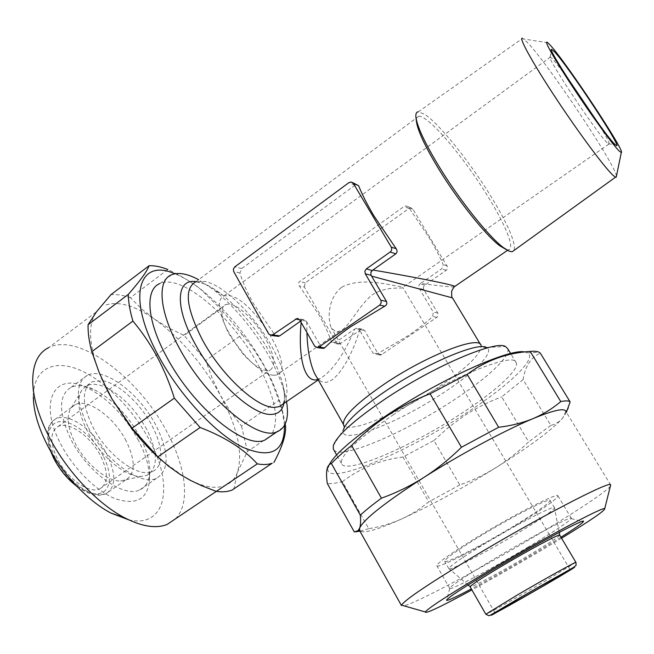 <?xml version="1.0" encoding="UTF-8"?>
<svg xmlns="http://www.w3.org/2000/svg" width="654" height="654" viewBox="0 0 654 654"><rect width="100%" height="100%" fill="white"/><g stroke="black" fill="none" stroke-linecap="round" stroke-linejoin="round"><path stroke-width="0.49" stroke-dasharray="3.27 2.45" d="M515.941 525.473C479.84 547.39 436.439 569.634 436.782 565.677C437.698 562.661 451.072 553.21 476.913 537.343C515.18 513.979 559.464 491.579 557.985 495.985C556.211 499.672 542.199 509.499 515.941 525.473M528.489 546.826C493.1 567.974 450.966 590.399 449.739 588.494L449.674 588.33C450.892 585.845 464.544 576.738 490.631 561.018C529.233 537.841 573.321 514.69 571.375 518.352L571.294 518.597C568.073 522.268 553.807 531.677 528.489 546.826M560.96 537.236L534.759 553.153C511.616 566.83 490.475 578.749 471.33 588.927M561.549 538.217L540.515 550.856C516.758 564.901 493.884 577.923 471.902 589.916M610.386 486.102C606.593 491.555 574.784 512.515 536.296 535.479C482.031 567.991 416.811 602.914 403.87 605.808M610.673 484.957L565.857 411.456L562.644 418.135C551.731 430.111 529.568 446.576 496.165 467.512C484.549 474.681 472.417 480.494 459.778 484.974L433.921 440.51L402.97 457.015L428.722 501.871C420.661 508.673 411.636 514.371 401.638 518.965C391.582 523.437 380.628 526.683 368.758 528.685L342.402 481.638C335.968 483.265 330.94 483.895 327.327 483.535M524.541 351.958L527.525 352.849C538.087 358.4 507.291 386.808 464.315 414.35C402.741 454.718 322.602 487.868 328.03 467.561L327 469.212M566.389 412.322L562.644 418.135C559.334 421.928 555.393 424.348 550.823 425.394L523.094 379.598C525.227 366.134 530.974 357.337 540.351 353.201M523.094 379.598L501.708 396.888L528.669 441.875C518.63 451.636 507.798 460.179 496.165 467.512C462.607 488.309 431.1 505.46 401.638 518.965C377.832 529.658 363.894 533.656 359.814 530.958M433.921 440.51L448.906 426.997L465.231 415.11C476.701 407.785 488.857 401.711 501.708 396.888M616.428 176.212C616.42 166.141 547.226 62.392 526.92 41.962L522.628 38.349L418.364 111.801L424.471 114.188C438.94 123.402 469.049 160.859 490.083 194.974C507.692 223.725 515.736 242.16 514.224 250.286M273.478 375.306C265.418 374.382 255.542 367.352 243.86 354.223L234.116 341.404L226.235 327.891C217.995 310.135 217.226 299.458 223.93 295.87L228.957 295.583C253.482 298.469 296.679 369.6 276.838 374.897L273.478 375.306M341.347 287.458C327.253 299.107 327.76 319.855 331.3 327.932L335.927 331.864L339.688 331.218C349.612 327.27 357.444 306.734 372.469 294.676C387.683 285.34 402.504 289.24 402.872 287.547L400.845 286.705C392.253 285.757 361.204 276.25 341.347 287.458M596.898 121.284C606.487 136.629 610.476 144.248 608.858 144.133L607.435 142.989C597.568 134.34 545.33 55.868 550.161 56.955L552.826 59.032L566.928 77.033M266.865 370.556C260.096 369.731 251.88 363.877 242.209 352.997L229.562 334.905L227.617 331.202C220.733 316.389 220.112 307.462 225.753 304.429L229.832 304.159C239.593 305.541 256.417 322.111 265.867 339.262C274.745 356.038 276.053 366.354 269.8 370.213L266.865 370.556M286.542 401.646L285.61 396.986C282.667 384.429 277.1 370.81 268.917 356.128C253.548 329.264 235.219 307.192 213.94 289.935L198.62 279.708M171.708 274.729L160.001 283.517C181.902 273.429 232.211 316.953 257.668 364.033C275.775 397.681 280.133 421.691 270.74 436.063M507.684 348.672C510.946 356.455 486.069 379.156 452.233 401.09C403.731 433.079 340.987 459.917 333.834 449.952M559.75 535.152L559.75 535.201C558.197 537.302 547.676 544.161 528.17 555.786C502.043 571.326 471.182 587.921 470.161 586.875M517.755 533.157C486.11 552.278 448.317 571.841 448.816 568.596L448.816 568.539C450.009 565.898 461.773 557.764 484.107 544.144C517.134 524.099 555.377 504.463 554.494 507.766L554.502 507.823C552.916 510.839 540.67 519.284 517.755 533.157M416.402 121.186C416.157 118.104 416.941 116.461 418.732 116.281C427.83 114.728 463.563 156.78 487.369 195.603C505.755 225.074 515.654 249.705 508.183 249.885L506.18 249.558M454.244 286.926C449.004 286.942 437.812 285.773 420.669 283.403L441.695 268.843L443.232 264.625C439.57 256.18 434.722 246.959 428.689 236.952L408.734 207.432L406.396 205.945L404.074 206.411L299.041 282.038L298.51 283.64L299.123 285.635L318.711 314.443C324.335 324.278 328.602 333.491 331.521 342.091L333.605 343.391L334.734 342.917L354.697 329.093C344.257 354.215 332.673 370.769 319.953 378.772L317.991 379.451M278.334 336.36L274.696 334.75L253.065 302.957C246.918 291.962 242.536 281.972 239.912 272.98L241.759 268.524L354.942 185.229L357.068 184.534M301.167 322.43L301.331 320.591L300.472 321.204M301.331 320.591L303.399 319.561L306.285 321.089L321.049 346.939L323.681 348.418M306.726 321.842L306.906 332.51M316.021 375.968C328.03 396.357 349.244 364.728 359.684 330.237L356.651 328.169L354.697 329.093M420.669 283.403L418.912 285.209L418.764 287.621L433.177 311.991L432.776 316.503C425.819 322.872 417.505 329.338 407.843 335.919L376.164 354.509L372.911 353.062L359.684 330.237M393.749 414.505C357.681 438.973 340.227 455.274 341.396 463.408C344.772 475.188 409.682 447.328 460.056 414.358C494.056 392.498 519.251 370.172 516.276 362.847C515.377 350.789 448.235 378.126 393.749 414.505M513.66 526.168C482.088 545.338 444.254 564.713 444.614 561.246C445.456 558.581 457.138 550.333 479.676 536.501C512.883 516.235 551.396 496.746 550.161 500.555C548.673 503.719 536.509 512.262 513.66 526.168M57.258 458.609C49.769 442.276 50.064 431.575 58.149 426.498C68.891 420.824 91.02 436.643 100.765 456.23C108.539 472.605 108.237 483.469 99.874 488.824C89.573 494.301 67.117 478.753 57.258 458.609M146.717 429.343C135.672 409.527 122.036 395.539 105.801 387.372C98.255 384.012 91.969 383.432 86.917 385.639L82.592 388.999C76.363 397.746 77.867 411.619 87.096 430.626C99.71 455.691 125.813 477.387 141.141 476.455L146.937 475.294C158.26 468.051 158.186 452.74 146.717 429.343M160.549 459.427C159.658 465.452 156.952 469.474 152.439 471.493C138.787 478.605 107.223 455.609 92.696 426.596C81.717 403.256 81.595 388.28 92.312 381.683L102.678 380.759C118.636 383.399 140.561 403.657 151.998 425.615C158.791 438.646 161.644 449.903 160.557 459.386M126.148 440.951C114.278 417.424 87.93 398.008 75.349 404.556L71.482 407.581C66.128 415.159 67.288 426.899 74.965 442.807C85.437 463.768 107.387 481.802 120.614 480.968L125.781 479.889C135.55 473.651 135.672 460.669 126.148 440.951M87.922 426.678C75.374 399.888 75.226 382.721 87.497 375.183C104.264 366.624 139.703 393.667 156.036 425.541C169.296 452.429 169.46 470.013 156.535 478.303C140.921 486.453 104.624 460.081 87.922 426.678M139.964 436.888C127.432 414.325 111.826 398.417 93.13 389.155C84.341 385.304 76.976 384.699 71.041 387.34C58.476 395.098 58.378 412.347 70.746 439.071C87.227 472.368 123.712 498.315 139.703 489.895C145.597 487.197 148.924 481.769 149.676 473.61C150.379 462.95 147.142 450.704 139.964 436.888M138.525 440.502C124.595 415.364 107.142 397.607 86.165 387.242C54.993 371.889 38.128 401.204 60.364 443.338C72.978 468.068 95.983 491.023 115.218 498.675C135.525 505.395 146.905 499.713 149.349 481.622C150.134 469.621 146.529 455.912 138.525 440.502M128.732 519.832C166.557 528.563 174.07 484.851 149.382 440.109C133.032 409.208 104.656 380.391 79.003 369.706C53.432 359.005 33.191 369.036 33.346 397.084L32.7 380.718M175.485 518.81C190.633 503.572 186.12 467.618 167.236 432.539C139.629 378.764 78.93 332.183 48.731 347.585L96.514 311.786C87.195 324.948 88.862 347.053 101.509 378.102M162.086 460.776L184.256 476.938C201.162 486.576 214.692 489.486 224.845 485.66C230.854 483.265 235.072 478.744 237.492 472.114C243.116 452.723 237.418 427.111 220.382 395.278L212.248 378.339L205.716 360.567L242.152 334.505L220.586 308.901L184.126 335.453L168.855 328.03L154.712 319.291L141.918 309.154L130.408 297.693L167.841 269.505C180.422 275.35 191.499 282.062 201.072 289.64L220.586 308.901M284.482 425.452L282.201 410.025C278.8 395.883 272.587 380.71 263.578 364.499C246.517 334.529 225.982 309.751 201.963 290.172C192.423 282.642 183.398 277.182 174.888 273.789M285.209 424.021L283.754 416.745L278.841 400.395L241.522 426.024L230.233 411.243L220.382 395.278C202.642 363.624 180.749 338.298 154.712 319.291C134.209 305.075 117.393 300.497 104.264 305.557M242.152 334.505L253.556 349.089L263.587 364.997L272.031 382.238L278.841 400.395M130.408 297.693C123.246 295.183 116.747 294.186 110.902 294.692M205.716 360.567L184.126 335.453M233.756 489.347L237.492 472.114L247.441 451.505L285.479 425.738M247.441 451.505L241.522 426.024M419.443 288.937L452.486 297.889M304.355 287.024L305.255 282.847L408.922 208.495L411.055 207.972L412.944 209.264L447.565 266.914L447.459 268.655L446.494 270.11L424.716 285.185L423.391 287.171L423.751 289.518L437.935 313.323L438.049 315.727L436.807 317.37L380.873 355.048L378.037 353.667L364.523 330.393L361.891 329.011L340.17 343.62L338.976 344.078L336.32 342.704L304.355 287.024L299.336 285.929M368.758 528.685L359.913 531.146M355.613 531.841L354.288 531.923M459.778 484.974L428.722 501.871M342.402 481.638C360.428 467.978 380.62 459.77 402.97 457.015M550.823 425.394L528.669 441.875M195.996 281.653L197.729 281.923C205.054 283.427 213.351 287.817 222.63 295.085C240.468 309.579 255.894 328.177 268.9 350.879C275.808 363.264 280.492 374.701 282.953 385.181C284.596 392.425 284.915 398.523 283.893 403.461M283.632 403.632C290.507 392.735 286.697 373.924 272.211 347.209C254.741 315.588 223.766 284.809 204.588 281.4L195.685 281.882L200.86 282.716C206.108 283.934 213.359 288.054 222.63 295.085L213.94 289.935M333.327 445.636L343.424 429.588C337.693 446.633 397.027 423.767 442.783 393.226C474.657 372.494 495.806 351.263 486.331 347.413C487.443 348.803 480.943 346.931 481.074 345.435C481.499 353.879 467.185 367.859 438.115 387.381C398.327 413.957 346.62 434.984 343.522 424.528M575.88 562.326L543.572 582.035C517.216 597.421 486.527 614.572 485.832 614.245M67.444 475.605C82.379 491.203 95.222 497.228 105.973 493.664C116.02 487.222 116.355 474.166 106.986 454.514C95.28 431.068 68.776 412.004 55.86 418.813C46.221 424.847 45.886 437.665 54.854 457.269L58.149 463.122M103.234 456.1C93.661 437.485 74.417 421.421 61.214 421.593C47.873 421.47 44.235 438.76 54.495 458.756C64.558 478.769 85.543 495.233 98.239 493.672C111.082 492.397 112.978 474.698 103.234 456.1M364.523 330.393L359.299 329.559M378.037 353.667L372.911 353.062M381.993 354.599L377.538 354.076M436.807 317.37L432.776 316.503M437.779 313.021L433.177 311.991M423.751 289.518L419.042 288.251M336.32 342.704L331.521 342.091M340.17 343.62L334.734 342.917M360.607 329.493L355.351 328.651M424.716 285.185L420.007 283.869M446.216 270.323L441.695 268.843M447.189 265.957L443.232 264.625M412.944 209.264L408.734 207.432M408.922 208.495L404.074 206.411M305.255 282.847L299.532 281.555M306.285 321.089L299.818 320.051M302.009 320.1L299.589 319.716M321.049 346.939L314.697 346.187M241.759 268.524L234.704 266.93M354.942 185.229L348.917 182.63M274.696 334.75L268.761 333.99M239.912 272.98L233.715 271.623M449.674 588.33L436.782 565.677M449.739 588.494L446.747 599.743M527.525 352.849L539.305 352.367M550.513 56.988L223.93 295.87M242.209 352.997L243.86 354.223M227.617 331.202L226.235 327.891M550.161 56.955L551.461 49.867M569.953 569.372L402.872 287.547M468.076 584.97L448.816 568.539M508.183 249.885L507.496 250.351M319.953 378.772L318.261 379.925M341.396 463.408L336.606 454.882M448.816 568.596L444.614 561.246M58.149 426.498L225.753 304.429M86.917 385.639L92.312 381.683M71.482 407.581L82.592 388.999M50.464 450.819C45.2 434.608 46.998 423.939 55.86 418.813L75.349 404.556M71.041 387.34L87.497 375.183M93.13 389.155L86.165 387.242M216.311 491.391L224.845 485.66M282.201 410.025L283.754 416.745M201.963 290.172L201.072 289.64M149.676 473.61L149.349 481.622M139.703 489.895L156.535 478.303M76.992 486.453C88.576 494.726 98.239 497.13 105.973 493.664L125.781 479.889M120.614 480.968L141.141 476.455M146.937 475.294L152.439 471.493M99.874 488.824L269.8 370.213M554.502 507.823L550.161 500.555M516.276 362.847L510.611 353.503M317.672 378.879L319.92 378.772M481.074 345.435L480.559 344.576M418.732 116.281L195.685 281.882M416.034 118.17L415.87 116.853M559.219 532.397L554.494 507.766M486.331 347.413L505.599 346.579M282.912 404.131C284.825 400.6 284.842 394.288 282.953 385.181L285.61 396.986M380.873 355.048L376.164 354.501M338.976 344.078L333.605 343.399M411.055 207.972L406.396 205.945M361.891 329.011L356.651 328.169M303.399 319.561L298.42 318.751M352.629 182.605L351.28 182.016M494.857 612.585L331.3 327.932M608.245 143.725L615.569 144.951M608.858 144.133L402.758 287.384M339.688 331.218L276.838 374.897M547.79 42.731L523.74 39.011M343.424 429.588C343.669 430.095 343.988 429.343 344.372 427.332M571.294 518.597L582.035 521.459M571.375 518.352L557.985 495.985"/><path stroke-width="0.98" d="M471.33 588.927C456.386 596.808 448.137 600.617 446.584 600.364C446.453 598.606 461.814 588.477 492.666 569.977C537.874 542.984 588.428 516.259 583.237 521.778C581.643 523.756 574.212 528.906 560.96 537.236M471.902 589.916C440.673 606.863 425.125 614.204 425.264 611.94C428.803 607.779 448.775 594.788 485.178 572.969C540.915 539.673 604.754 505.607 604.713 508.755C604.607 510.864 590.219 520.69 561.549 538.217M403.87 605.808L401.548 605.146C404.703 600.061 427.602 584.562 470.259 558.639C535.912 518.924 611.351 479.725 610.689 484.876L610.386 486.102M331.382 463.498C329.166 464.185 327.711 466.089 327 469.212C326.305 472.719 326.411 477.494 327.327 483.535L354.288 531.923L358.008 530.68L359.61 528.154C360.624 525.35 360.861 521.017 360.313 515.148L331.382 463.498C336.369 458.241 343.105 452.225 351.59 445.456L381.421 498.176C396.038 492.936 410.107 486.086 423.612 477.616C460.138 454.366 505.199 430.144 533.173 418.56C553.717 410.132 564.615 407.769 565.857 411.456M328.03 467.561C331.48 456.835 351.443 439.153 387.936 414.513C441.327 378.879 509.474 348.337 524.541 351.958M359.814 530.958L359.61 528.154C363.689 519.358 385.026 502.517 423.612 477.616C437.125 468.951 449.739 458.83 461.446 447.254L430.111 393.79C415.184 399.529 401.074 406.739 387.797 415.421C374.685 424.168 362.618 434.182 351.59 445.456M430.111 393.79L467.16 374.35L498.65 427.266C511.248 425.762 522.75 422.86 533.173 418.56C543.499 414.137 552.695 408.464 560.772 401.564L530.19 351.427C506.842 352.898 485.824 360.542 467.16 374.35M530.19 351.427C534.449 350.994 537.482 351.304 539.305 352.367L540.351 353.201L570.141 401.908L566.389 412.322M522.628 38.349C517.911 36.232 532.454 62.735 556.162 98.574C579.812 134.356 605.866 169.214 613.55 175.754L615.561 177.16L616.231 177.16L616.428 176.212M418.364 111.801C416.451 111.94 415.625 113.624 415.87 116.853C416.982 126.255 424.765 142.899 439.218 166.786C459.737 200.443 489.02 237.01 503.408 247.596L509.057 251.128L512.107 251.815L514.224 250.286M619.24 151.107L621.3 152.529C626.082 152.611 566.045 62.056 550.12 45.052L547.79 42.731C542.746 38.422 553.652 58.01 572.634 86.81C591.551 115.554 613.06 145.123 619.24 151.107M614.703 144.15C604.165 134.691 546.245 47.701 551.559 49.344L554.478 51.731C569.372 67.525 626.638 154.761 615.569 144.951L614.703 144.15M521.271 597.127C545.019 583.278 571.727 568.351 570.182 569.757L543.245 586.009C520.363 599.342 493.95 614.122 495.07 612.953L521.271 597.127M198.62 279.708C187.567 273.748 178.599 272.089 171.708 274.729C156.854 280.1 158.93 311.026 179.131 347.773C205.928 398.474 257.823 441.262 276.92 431.877C286.027 428.035 289.231 417.955 286.542 401.646M270.74 436.063L264.821 440.077C245.299 449.756 193.167 407.45 166.615 356.847C146.578 320.198 144.853 289.125 160.001 283.517M333.834 449.952L333.278 448.963L333.327 445.636C336.81 435.67 354.002 420.179 384.904 399.161C433.831 366.191 496.116 339.745 505.599 346.579L507.684 348.672L510.611 353.503M470.161 586.875L470.103 586.695C471.509 584.766 481.679 578.128 500.621 566.797C528.538 550.145 560.56 533.067 559.75 535.152L559.219 532.397M506.18 249.558L499.844 245.822C486.02 235.669 458.152 200.884 438.638 168.863C424.879 146.12 417.465 130.228 416.402 121.186L416.034 118.17M352.629 182.605L358.621 185.728C362.103 194.5 367.164 204.489 373.818 215.697L396.185 248.749C397.477 250.621 397.346 252.321 395.801 253.85L372.919 270.012C409.993 276.315 452.887 284.588 454.832 286.411L454.244 286.926M317.991 379.451C303.587 384.094 298.003 354.623 301.167 322.43M300.472 321.204L279.724 335.862L278.334 336.36L271.688 335.518L268.761 333.99L233.715 271.623L233.347 269.088L234.704 266.93L348.917 182.63L351.28 182.016L353.373 183.455L391.247 247.081C392.138 248.978 391.771 250.621 390.168 252.011L366.338 268.892L364.875 271.14L365.267 273.781L380.963 300.546L381.184 302.867L379.704 305.107L317.828 347.74L314.697 346.187L299.818 320.051L296.916 318.514L271.688 335.518M317.828 347.74L323.681 348.418L324.605 347.879C331.398 341.151 340.129 334.071 350.789 326.64L384.748 306.195C386.694 305.058 387.282 303.489 386.506 301.494L370.949 275.015L370.965 272.007L372.919 270.012M306.906 332.51C307.462 349.792 310.012 363.428 314.566 373.409L316.021 375.968M33.346 397.084C33.558 410.884 38.006 426.465 46.696 443.837C61.345 472.989 87.595 500.98 111.017 513.096L128.732 519.832M48.731 347.585C38.226 352.792 32.88 363.837 32.7 380.718C32.937 396.806 38.202 415.135 48.502 435.695C65.874 470.218 97.037 503.474 124.383 517.657C141.861 526.617 156.11 528.873 167.13 524.426L175.485 518.81M167.841 269.505C160.9 266.734 154.638 265.483 149.071 265.737L110.902 294.692L96.514 311.786L88.077 324.752L128.331 294.374C128.421 302.123 129.942 311.018 132.909 321.073L91.805 351.688L99.138 372.437L108.262 392.212L111.973 398.989L131.585 428.28C141.248 440.673 151.417 451.505 162.086 460.776M174.888 273.789C138.566 257.586 125.993 296.622 158.701 356.226C179.785 395.498 215.501 433.667 242.618 447.181C270.789 459.182 284.743 451.939 284.482 425.452M101.509 378.102L111.948 398.915L132.059 428.166L174.316 398.147C169.795 383.587 164.056 369.772 157.091 356.683C150.06 343.775 142 331.905 132.909 321.073M174.316 398.147L200.108 427.487L157.867 456.86L168.47 466.139L180.12 474.412L190.674 480.494L201.963 485.848L216.286 491.391L257.284 463.858C244.007 449.126 224.951 437.003 200.108 427.487M257.284 463.858C263.063 464.929 268.042 464.708 272.211 463.212L231.966 490.124L272.211 463.212M285.209 424.021L285.479 425.738C286.329 434.223 282.463 446.486 273.887 462.525M216.286 491.391C222.311 492.233 227.535 491.808 231.966 490.124M132.059 428.166L157.867 456.86M88.077 324.752C87.857 332.624 89.099 341.601 91.805 351.688M128.331 294.374C140.12 280.901 147.027 271.353 149.071 265.737M480.559 344.576L452.486 297.897L371.586 276.119M566.928 77.033L596.898 121.284M560.772 401.564C565.759 400.567 568.882 400.681 570.141 401.908M461.446 447.254L498.65 427.266M360.313 515.148C365.602 510.3 372.641 504.643 381.421 498.176M359.913 531.146L355.613 531.841M195.685 281.882C183.978 288.635 186.177 307.887 202.29 339.647C221.542 375.551 257.357 408.333 274.533 407.377L279.217 406.657L283.632 403.632M283.893 403.461C282.324 410.589 278.064 414.235 271.116 414.407C252.959 415.65 215.052 381.241 194.81 343.35C174.356 306.562 176.359 278.342 195.996 281.653M486.331 347.413C477.633 341.862 426.343 363.534 386.269 390.642C360.861 407.965 346.579 420.947 343.424 429.588M344.372 427.332L343.522 424.528C342.271 417.227 355.792 403.796 384.102 384.225C426.383 355.474 479.521 334.897 481.074 345.435M485.832 614.245L517.077 595.148C545.649 578.447 577.768 560.592 575.912 562.375L576.117 565.269L573.64 567.337L519.766 597.87C483.347 619.346 491.301 614.785 488.603 615.651L485.799 614.196L470.087 586.761M544.48 585.387L492.838 614.531C486.895 617.425 495.904 611.866 519.856 597.838L573.28 567.721C579.199 564.778 565.26 573.296 544.48 585.387M58.149 463.122L67.444 475.605M299.589 319.716L295.502 319.054M384.748 306.195L379.704 305.107M386.506 301.494L380.783 300.202M324.605 347.879L319.062 347.225M372.183 270.527L366.338 268.892M371.129 275.359L365.267 273.781M358.621 185.728L353.373 183.455M396.185 248.749L391.247 247.081M395.801 253.85L390.168 252.011M279.724 335.862L272.996 334.995M446.747 599.743L446.584 600.364M604.713 508.755L610.689 484.876M615.561 177.16L512.107 251.815M621.3 152.529L616.231 177.16M551.461 49.867L551.559 49.344M470.103 586.695L468.076 584.97M499.844 245.822L503.408 247.596M507.496 250.351L454.832 286.411C454.456 286.166 453.41 287.727 451.677 291.104C451.546 295.747 451.816 298.003 452.486 297.889L452.486 297.889M318.261 379.925L282.912 404.131M343.522 424.528L314.566 373.409M336.606 454.882L333.278 448.963M76.992 486.453C67.452 479.137 59.735 469.834 53.841 458.552L50.464 450.819M111.017 513.096L124.383 517.657M167.13 524.426L216.311 491.391M131.585 428.28L132.263 428.427M314.59 373.442L317.672 378.879M575.88 562.326L559.75 535.201M264.821 440.077L276.92 431.877M298.42 318.751L296.916 318.514M566.078 411.816L568.269 407.973M359.61 530.696L358.008 530.688M401.45 605.539L359.381 530.19M425.264 611.94L401.548 605.146M582.035 521.459L583.237 521.778"/></g></svg>
